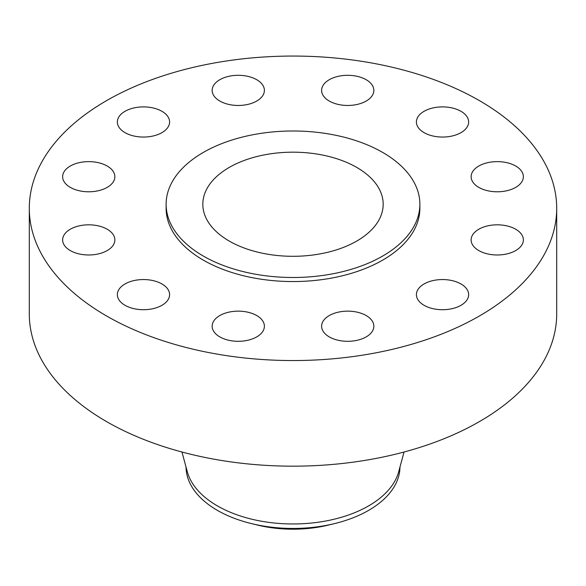 <?xml version="1.0" encoding="UTF-8"?>
<svg xmlns="http://www.w3.org/2000/svg" width="586" height="586" viewBox="0 0 586 586"><rect width="100%" height="100%" fill="white"/><g stroke="black" fill="none" stroke-linecap="round" stroke-linejoin="round"><path stroke-width="0.88" d="M515.724 229.236A26.121 15.082 0 0 0 487.259 225.969A26.121 15.082 0 0 0 471.129 239.901A26.121 15.082 0 0 0 478.784 250.566A26.121 15.082 0 0 0 507.249 253.833A26.121 15.082 0 0 0 523.371 239.901A26.121 15.082 0 0 0 515.724 229.236M460.992 283.968A26.121 15.082 0 0 0 432.527 280.701A26.121 15.082 0 0 0 416.404 294.633A26.121 15.082 0 0 0 424.052 305.291A26.121 15.082 0 0 0 452.517 308.566A26.121 15.082 0 0 0 468.646 294.633A26.121 15.082 0 0 0 460.992 283.968M366.199 315.561A26.121 15.082 0 0 0 337.734 312.294A26.121 15.082 0 0 0 321.611 326.226A26.121 15.082 0 0 0 329.259 336.891A26.121 15.082 0 0 0 357.724 340.158A26.121 15.082 0 0 0 373.853 326.226A26.121 15.082 0 0 0 366.199 315.561M256.741 315.561A26.121 15.082 0 0 0 228.276 312.294A26.121 15.082 0 0 0 212.147 326.226A26.121 15.082 0 0 0 219.801 336.891A26.121 15.082 0 0 0 248.266 340.158A26.121 15.082 0 0 0 264.389 326.226A26.121 15.082 0 0 0 256.741 315.561M161.948 283.968A26.121 15.082 0 0 0 133.483 280.701A26.121 15.082 0 0 0 117.354 294.633A26.121 15.082 0 0 0 125.008 305.291A26.121 15.082 0 0 0 153.473 308.566A26.121 15.082 0 0 0 169.596 294.633A26.121 15.082 0 0 0 161.948 283.968M107.216 229.236A26.121 15.082 0 0 0 78.751 225.969A26.121 15.082 0 0 0 62.629 239.901A26.121 15.082 0 0 0 70.276 250.566A26.121 15.082 0 0 0 98.741 253.833A26.121 15.082 0 0 0 114.871 239.901A26.121 15.082 0 0 0 107.216 229.236M107.216 166.043A26.121 15.082 0 0 0 78.751 162.776A26.121 15.082 0 0 0 62.629 176.708A26.121 15.082 0 0 0 70.276 187.374A26.121 15.082 0 0 0 98.741 190.64A26.121 15.082 0 0 0 114.871 176.708A26.121 15.082 0 0 0 107.216 166.043M161.948 111.311A26.121 15.082 0 0 0 133.483 108.044A26.121 15.082 0 0 0 117.354 121.976A26.121 15.082 0 0 0 125.008 132.641A26.121 15.082 0 0 0 153.473 135.908A26.121 15.082 0 0 0 169.596 121.976A26.121 15.082 0 0 0 161.948 111.311M256.741 79.718A26.121 15.082 0 0 0 228.276 76.451A26.121 15.082 0 0 0 212.147 90.383A26.121 15.082 0 0 0 219.801 101.041A26.121 15.082 0 0 0 248.266 104.315A26.121 15.082 0 0 0 264.389 90.383A26.121 15.082 0 0 0 256.741 79.718M366.199 79.718A26.121 15.082 0 0 0 337.734 76.451A26.121 15.082 0 0 0 321.611 90.383A26.121 15.082 0 0 0 329.259 101.041A26.121 15.082 0 0 0 357.724 104.315A26.121 15.082 0 0 0 373.853 90.383A26.121 15.082 0 0 0 366.199 79.718M515.724 166.043A26.121 15.082 0 0 0 487.259 162.776A26.121 15.082 0 0 0 471.129 176.708A26.121 15.082 0 0 0 478.784 187.374A26.121 15.082 0 0 0 507.249 190.64A26.121 15.082 0 0 0 523.371 176.708A26.121 15.082 0 0 0 515.724 166.043M460.992 111.311A26.121 15.082 0 0 0 432.527 108.044A26.121 15.082 0 0 0 416.404 121.976A26.121 15.082 0 0 0 424.052 132.641A26.121 15.082 0 0 0 452.517 135.908A26.121 15.082 0 0 0 468.646 121.976A26.121 15.082 0 0 0 460.992 111.311M186.026 467.027A106.974 61.757 0 0 0 217.362 510.355A106.974 61.757 0 0 0 251.453 523.598L257.496 525.063A91.416 52.784 0 0 0 328.504 525.063L334.547 523.598A106.974 61.757 0 0 0 399.974 467.027M251.453 523.598A106.974 61.757 0 0 0 334.547 523.598M181.953 452.018L187.322 471.781A106.974 61.757 0 0 0 217.362 505.879A106.974 61.757 0 0 0 326.131 520.932A106.974 61.757 0 0 0 398.678 471.781L404.047 452.018M29.3 208.301L29.3 313.928A263.7 152.243 0 0 0 106.535 421.583A263.7 152.243 0 0 0 393.917 454.582A263.7 152.243 0 0 0 556.7 313.928L556.7 208.301A263.7 152.243 0 0 0 479.465 100.653A263.7 152.243 0 0 0 192.083 67.646A263.7 152.243 0 0 0 29.3 208.301A263.7 152.243 0 0 0 106.535 315.957A263.7 152.243 0 0 0 393.917 348.963A263.7 152.243 0 0 0 556.7 208.301M166.124 204.243L166.124 208.301A126.876 73.25 0 0 0 203.283 260.103A126.876 73.25 0 0 0 341.55 275.977A126.876 73.25 0 0 0 419.876 208.301L419.876 204.243A126.876 73.25 0 0 0 382.717 152.448A126.876 73.25 0 0 0 244.45 136.567A126.876 73.25 0 0 0 166.124 204.243A126.876 73.25 0 0 0 203.283 256.038A126.876 73.25 0 0 0 341.55 271.919A126.876 73.25 0 0 0 419.876 204.243M356.764 167.428A90.178 52.059 0 0 0 258.492 156.14A90.178 52.059 0 0 0 202.822 204.243A90.178 52.059 0 0 0 229.236 241.058A90.178 52.059 0 0 0 327.508 252.339A90.178 52.059 0 0 0 383.178 204.243A90.178 52.059 0 0 0 356.764 167.428"/></g></svg>

